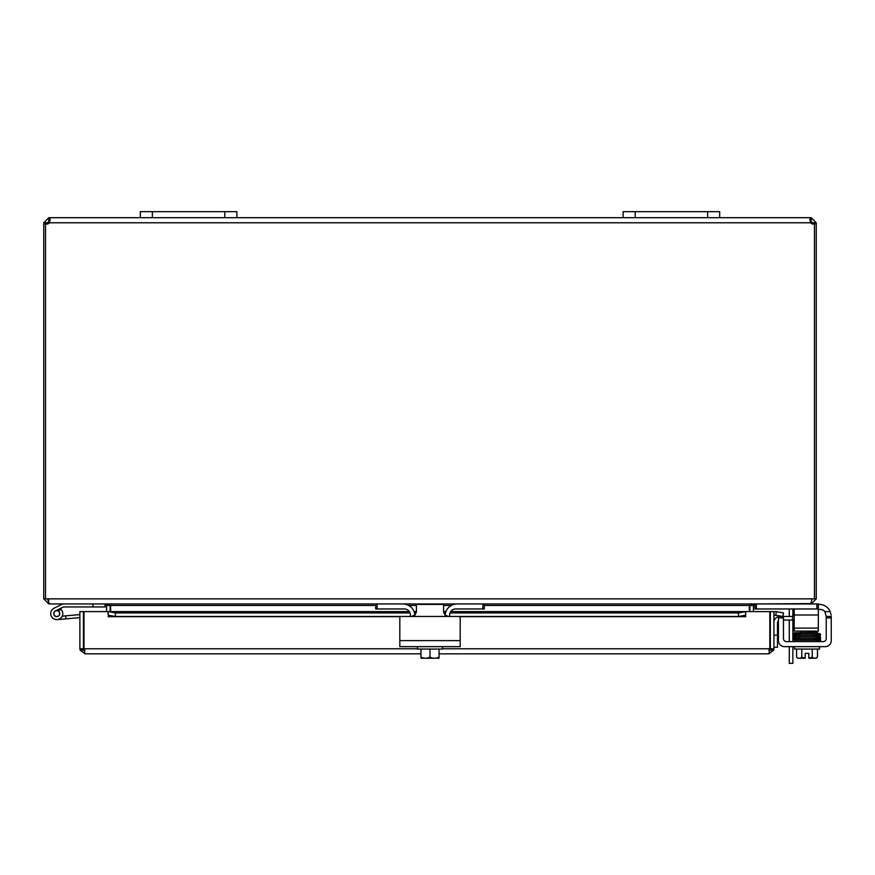 <?xml version="1.0" encoding="UTF-8"?>
<svg xmlns="http://www.w3.org/2000/svg" width="875" height="875" viewBox="0 0 875 875"><rect width="100%" height="100%" fill="white"/><g stroke="black" fill="none" stroke-linecap="round" stroke-linejoin="round"><path stroke-width="1.31" d="M719.688 217.689L719.688 211.663L623.12 211.663L623.12 217.689L719.688 217.689L719.688 211.663L719.688 217.689L810.589 217.689L810.589 222.775L809.867 219.177L811.169 217.689L816.244 222.775L816.244 223.967L814.461 223.967M236.873 211.663L140.317 211.663L140.317 217.689L236.873 217.689L236.873 211.663M789.283 646.647L789.283 663.337L792.859 663.337L792.859 646.647M789.283 616.47L789.283 610.531A3.019 3.019 0 0 0 788.845 608.967M792.772 608.967A6.037 6.037 0 0 1 792.859 609.973L792.859 616.47M792.859 620.036L792.859 641.616M789.283 641.616L789.283 620.036M110.141 611.603L110.086 604.745M45.533 223.967L43.75 223.967L43.75 598.861L48.836 603.947L105.055 603.947L106.564 605.445L106.564 611.603M749.908 604.745L749.864 611.603M811.169 603.608L754.939 603.947L753.43 605.445L753.43 611.603M375.681 605.445L110.666 605.445L110.666 611.603M754.403 603.947L749.328 605.445L749.328 611.603M110.666 605.445L105.591 603.947M48.836 600.37L47.327 598.861M794.194 608.967L794.194 614.994L818.333 614.994L818.333 603.947L811.169 603.947L816.244 598.861L816.244 223.967M43.75 598.861L812.142 598.861L810.633 603.947L49.361 603.947L47.895 600.042M812.142 598.861L816.244 598.861M45.533 598.861L45.533 223.847A3.38 3.38 0 0 0 49.405 222.775L50.127 219.188L49.405 217.689L140.317 217.689M814.067 223.967L812.678 223.967L812.678 222.775L810.589 221.266M816.244 222.775L812.678 222.775M811.169 217.689L811.169 221.266M49.416 221.266L47.327 222.775L47.327 223.967L45.938 223.967M43.75 223.967L43.75 222.775L48.836 217.689L49.405 217.689L49.405 221.266M47.327 222.775L43.75 222.775M48.836 221.266L48.836 217.689M814.461 598.861L814.461 223.847A3.38 3.38 0 0 1 810.589 222.775L49.405 222.775M236.873 217.689L623.12 217.689M778.433 620.867A3.019 3.019 0 0 0 777.492 623.055L777.492 635.173L773.916 635.173M773.916 622.497A6.037 6.037 0 0 1 778.433 616.656M777.492 647.248L773.916 647.248L777.492 647.248L777.492 635.173M779.953 616.47L792.575 616.47L792.575 620.036L783.453 620.036M794.194 616.47L792.575 616.47M792.575 620.036L794.194 620.036M83.989 641.758A6.037 6.037 0 0 0 83.989 646.723M769.814 641.758A6.037 6.037 0 0 1 769.814 646.723A6.037 6.037 0 0 0 769.814 641.758M79.877 648.769L79.877 611.603L83.453 611.603L83.453 648.769L79.877 648.769L80.041 650.027L84.963 653.844L83.989 648.769L83.989 611.603L108.117 611.603L108.128 615.212L115.369 616.47L115.369 612.948L108.128 611.603L409.325 611.603M775.764 615.212L782.895 616.47L783.519 612.948L776.388 611.691L775.688 615.191A1.509 1.509 0 0 0 773.916 616.678M776.388 611.691L776.311 611.68A5.086 5.086 0 0 0 773.916 611.833M745.675 611.691L738.434 612.948L738.434 616.47L745.675 615.212L745.675 611.603L450.625 611.68M745.675 615.212L745.675 616.678L459.484 616.678M450.669 611.603L745.675 611.603L745.675 616.678M738.434 616.47L458.73 616.47A1.444 1.444 0 0 1 460.173 617.914L460.173 638.608M399.82 638.608L399.82 617.914A1.444 1.444 0 0 1 401.275 616.47L115.369 616.47M108.128 615.212L108.117 611.603M738.434 612.948L449.98 612.948M445.484 612.948L443.767 612.948M416.227 612.948L414.52 612.948M410.014 612.948L115.369 612.948M745.686 611.603L769.814 611.603L769.814 648.769L768.841 653.844L439.053 653.844M773.763 650.027L768.841 650.267L770.35 648.769L770.35 611.603L773.916 611.603L773.916 648.769L773.763 650.027L768.841 653.844M80.041 650.027L84.963 650.267L83.453 648.769M770.35 648.769L773.916 648.769M420.941 653.844L84.963 653.844M417.441 648.769L83.989 648.769L84.142 650.027L84.963 650.267M769.661 650.027L769.814 648.769L442.553 648.769M53.769 613.856A3.019 3.019 0 0 0 57.039 616.602A3.019 3.019 0 0 1 53.769 613.856A3.019 3.019 0 0 0 57.039 616.602A3.019 3.019 0 0 1 53.769 613.856A3.019 3.019 0 0 1 58.034 610.859A3.019 3.019 0 0 1 56.777 616.612A3.019 3.019 0 0 1 55.442 610.892L60.134 608.584A6.037 6.037 0 0 1 61.075 609.372L58.034 610.859M79.877 617.63L57.302 619.609L65.953 618.855L57.302 619.609L65.953 618.855L57.302 619.609L65.953 618.855L57.302 619.609L65.953 618.855L57.302 619.609L65.953 618.855L65.691 615.847L62.245 616.153M59.27 615.289A3.019 3.019 0 0 0 59.784 613.331M79.877 614.6L65.691 615.847M56.525 610.717A2.898 2.898 0 0 0 53.889 613.845A2.898 2.898 0 0 0 57.028 616.481A2.898 2.898 0 0 0 59.664 613.342A2.898 2.898 0 0 0 56.525 610.717M62.923 603.947A0.722 0.722 0 0 0 62.606 604.013L54.119 608.18A6.037 6.037 0 0 0 53.408 618.603A6.037 6.037 0 0 0 61.075 609.372M92.98 603.947L92.98 606.955L63.623 606.955A0.722 0.722 0 0 0 63.306 607.031L60.134 608.584M92.98 606.955L105.055 606.955L105.055 603.947M399.82 617.914L399.82 646.647L460.173 646.647L460.173 617.914M414.991 615.048L411.578 616.47L448.416 616.47L445.003 615.048L443.592 611.636L443.592 604.395L416.413 604.395L416.413 611.636L414.991 615.048M401.275 616.47L411.578 616.47M448.416 616.47L458.73 616.47M417.441 646.647L417.441 649.053L442.553 649.053L442.553 646.647M437.008 658.23L438.867 658.23A15.575 15.575 0 0 0 439.053 658.098L439.053 657.114A12.808 11.091 90 0 1 434.525 658.23L421.127 658.23A15.575 15.575 0 0 1 420.941 658.098L420.941 657.114A12.808 11.091 -90 0 0 425.469 658.23L422.986 658.23M420.941 649.053L420.941 657.114M425.469 658.23A12.808 11.091 -90 0 0 429.997 657.114A12.808 11.091 90 0 0 434.525 658.23M429.997 649.053L429.997 657.114M439.053 649.053L439.053 657.114M445.112 615.158A12.075 12.075 0 0 1 457.155 603.947L482.869 603.947L482.869 608.967L455.656 608.967A6.037 6.037 0 0 0 449.63 614.994L449.63 616.47M410.375 616.47L410.375 614.994A6.037 6.037 0 0 0 404.338 608.967L377.136 608.967L377.136 603.947L402.839 603.947A12.075 12.075 0 0 1 414.881 615.158M484.312 603.947L484.312 608.967L484.312 603.947M375.681 603.947L375.681 608.967L377.136 608.967M482.869 608.967L484.312 608.967M783.453 617.914L783.453 616.47L778.433 616.47L778.433 617.914L783.453 617.914L783.453 638.608A3.019 3.019 0 0 0 786.472 641.616L823.211 641.616A3.019 3.019 0 0 0 826.23 638.608L826.23 616.47L831.25 616.47L826.23 616.47L824.873 611.636A6.037 6.037 0 0 0 820.192 609.416L818.333 609.416M831.25 616.47L831.25 640.609A6.037 6.037 0 0 1 825.212 646.647L784.47 646.647A6.037 6.037 0 0 1 778.433 640.609L778.433 617.914M818.333 604.395L819.175 604.395A12.075 12.075 0 0 1 830.244 611.636L831.162 615.048M789.009 646.647L784.47 646.647L789.009 646.647M796.556 649.053L796.556 657.114A12.808 6.398 -90 0 0 799.17 658.23L805.208 658.23L805.208 653.352L808.828 653.352L808.828 658.23L814.855 658.23A12.808 6.398 90 0 0 817.469 657.114L817.469 649.053M831.25 617.914L831.25 640.609L831.25 617.914L826.23 617.914M805.208 653.352L808.828 653.352L805.208 653.352M825.344 640.741A3.019 3.019 0 0 0 826.23 638.608M783.453 616.47L778.433 616.47L783.453 616.47M824.458 611.188A6.037 6.037 0 0 0 820.192 609.416M819.569 646.647L819.569 649.053L794.456 649.053L794.456 646.647M800.975 632.581L800.975 631.127M813.05 640.172L813.05 639.505M813.05 634.463L813.05 633.763M813.05 632.362L813.05 631.127M796.556 657.114A15.684 15.684 0 0 0 797.956 658.23L799.17 658.23A12.808 6.398 -90 0 0 801.784 657.114A12.808 12.808 0 0 0 805.208 658.098M808.828 658.098A12.808 12.808 0 0 0 812.241 657.114A12.808 6.398 90 0 0 814.855 658.23L816.069 658.23A15.684 15.684 0 0 0 817.469 657.114A15.684 15.684 0 0 1 816.069 658.23M812.241 649.053L812.241 657.114M801.784 649.053L801.784 657.114M819.087 641.616L819.087 640.741M817.786 640.172L794.938 640.172L794.938 641.616M816.659 640.106L817.786 640.106L816.659 640.106M794.434 635.655L794.019 637L794.248 634.222L793.669 633.522L794.248 634.222L793.669 634.933C792.805 634.233 794.762 633.938 799.531 634.014L808.38 633.85L799.531 634.014L799.958 634.714L799.127 634.714L799.531 634.014L808.38 633.85M817.786 632.964L816.659 632.964L817.786 632.964M754.939 603.947L754.939 608.967L756.394 608.967L756.394 603.947M794.194 628.108L794.194 631.127L818.333 631.127L818.333 628.108L794.194 628.108L794.194 614.994M816.889 603.947L816.889 608.967L818.333 608.967M816.889 608.967L756.394 608.967M818.333 614.994L818.333 628.108M152.381 217.689L152.381 211.663M224.798 211.663L224.798 217.689M635.195 217.689L635.195 211.663M707.613 211.663L707.613 217.689M753.43 605.445L749.864 605.445M749.328 605.445L484.312 605.445M451.314 605.445L443.592 605.445M416.413 605.445L408.68 605.445M106.564 605.445L110.141 605.445M445.889 611.68L443.592 611.68M416.413 611.68L414.105 611.68M409.38 611.68L108.128 611.68M400.509 616.678L108.128 616.678M460.173 640.609L399.82 640.609M830.244 611.636L824.873 611.636M817.786 637.284L816.659 637.284L817.786 637.284M817.786 635.797L816.659 635.797L817.786 635.797M799.958 637.645L799.127 637.645M814.067 638.356L814.898 638.356M816.659 638.706L817.786 638.706L816.659 638.706M814.898 635.436L814.067 635.436L814.898 635.436M817.786 634.364L816.659 634.364L817.786 634.364M797.366 635.075L796.239 635.075L797.366 635.075M799.958 634.714L799.127 634.714M414.072 611.603L416.413 611.603M443.592 611.603L445.922 611.603M819.47 636.464L818.956 637.131L819.47 636.464L799.531 636.945C794.019 637.011 792.061 637.317 793.669 637.864L794.27 638.564L793.658 639.275L794.27 638.564M817.666 633.402L820.291 633.927L819.722 634.933L820.302 635.95L819.514 636.388L820.356 637.131L819.514 636.388L820.302 635.95L819.722 634.933L820.291 633.927L817.666 633.402L820.291 633.927M817.677 636.223L819.47 636.311L819.47 634.987L794.402 635.666L793.669 637.864M819.514 636.388L820.356 637.131C821.144 637.623 820.105 637.908 817.25 637.984L794.555 638.531L794.555 637.197L795.058 637.864L794.555 637.197L795.058 637.864L794.555 637.197L796.83 637.306M819.678 637.853L820.367 638.575C821.045 639.089 820.006 639.373 817.239 639.406L794.544 639.942L794.544 638.608M819.47 639.242L819.47 637.908L818.967 638.575L819.47 637.908L818.967 638.575L819.47 637.908L794.194 638.586L794.15 639.942L799.17 640.172M820.367 639.975L819.777 639.275L820.367 639.975C821.297 640.369 820.258 640.653 817.239 640.806M818.967 639.975L819.47 640.642L819.47 639.308M794.555 632.855L794.544 634.189L800.067 634.003M796.83 634.375L794.555 634.266L794.544 635.6L817.25 635.064C820.116 634.998 821.155 634.714 820.356 634.222M794.555 635.72L794.555 637.055L817.25 636.497L820.367 635.655L819.722 634.933M795.069 634.933L794.544 635.6L795.069 634.933M817.195 633.664L819.47 633.555L819.481 634.889L817.666 634.802M794.248 634.222L793.669 633.522L794.391 632.8L817.195 632.264M817.25 633.664L805.744 633.894M817.677 637.7L819.47 637.798L818.956 637.131M795.069 636.388L794.555 637.055"/></g></svg>
